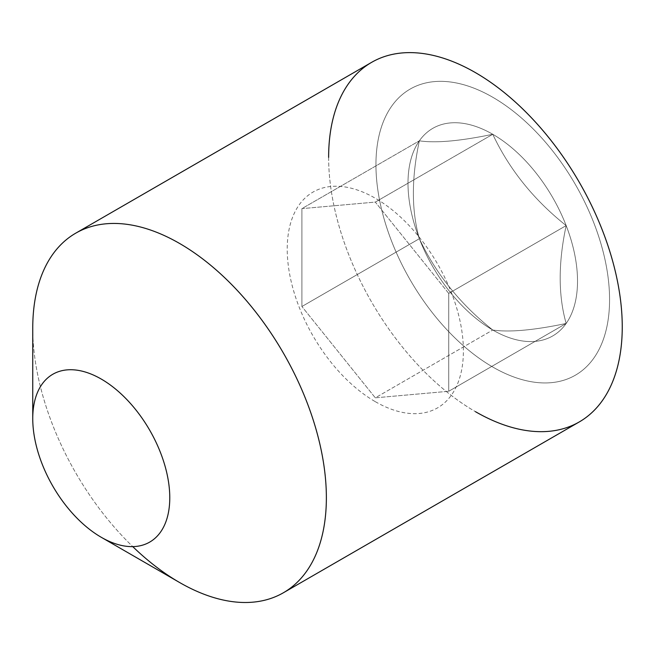 <?xml version="1.0" encoding="UTF-8"?>
<svg xmlns="http://www.w3.org/2000/svg" width="655" height="655" viewBox="0 0 655 655"><rect width="100%" height="100%" fill="white"/><g stroke="black" fill="none" stroke-linecap="round" stroke-linejoin="round"><path stroke-width="0.49" stroke-dasharray="3.27 2.46" d="M566.166 225.59C533.719 199.783 509.246 169.342 492.757 134.275C460.309 141.071 435.837 143.257 419.356 140.825C411.389 178.029 411.389 210.648 419.356 238.707C435.812 273.741 460.277 304.182 492.757 330.022C509.213 332.453 533.686 330.267 566.166 323.464C558.199 295.462 558.199 262.835 566.166 225.59A119.873 69.209 -120 0 0 492.757 134.275A119.873 69.209 -120 0 0 419.356 140.825A119.873 69.209 -120 0 0 419.356 238.707A119.873 69.209 -120 0 0 492.757 330.022A119.873 69.209 -120 0 0 566.166 323.464A119.873 69.209 -120 0 0 566.166 225.59A119.873 69.209 -120 0 0 492.757 134.275A119.873 69.209 -120 0 0 419.356 140.825A119.873 69.209 -120 0 0 419.356 238.707A119.873 69.209 -120 0 0 492.757 330.022A119.873 69.209 -120 0 0 566.166 323.464A119.873 69.209 -120 0 0 566.166 225.59C533.719 199.783 509.246 169.342 492.757 134.275C460.309 141.071 435.837 143.257 419.356 140.825C411.389 178.029 411.389 210.648 419.356 238.707C435.812 273.741 460.277 304.182 492.757 330.022C509.213 332.453 533.686 330.267 566.166 323.464C558.199 295.462 558.199 262.835 566.166 225.59L448.716 293.399L375.307 202.084L492.757 134.275L375.307 202.084L301.906 208.634L419.356 140.825L301.906 208.634L301.906 306.515L419.356 238.707L301.906 306.515L375.307 397.831L492.757 330.022L375.307 397.831L448.716 391.272L566.166 323.464L448.716 391.272L448.716 293.399L566.166 225.59M609.568 299.589A165.199 95.376 -120 0 0 434.355 81.613A165.199 95.376 -120 0 0 434.355 315.243A165.199 95.376 -120 0 0 609.568 299.589A165.199 95.376 -120 0 0 492.757 97.259A165.199 95.376 -120 0 0 375.945 164.708A165.199 95.376 -120 0 0 492.757 367.029A165.199 95.376 -120 0 0 609.568 299.589M371.631 62.34A207.619 119.873 -120 0 0 328.63 157.388A207.619 119.873 -120 0 0 475.44 411.668M328.63 157.388A207.619 119.873 -120 0 0 419.257 366.325A207.619 119.873 -120 0 0 579.249 421.951M179.56 582.491A207.619 119.873 -120 0 1 32.75 328.212A207.619 119.873 -120 0 0 132.744 546.614M375.307 401.671A124.573 71.919 -120 0 0 463.396 350.81A124.573 71.919 -120 0 0 375.307 198.244A124.573 71.919 -120 0 0 287.226 249.096A124.573 71.919 -120 0 0 375.307 401.671M448.716 293.399L375.307 202.084L301.906 208.634L301.906 306.515L375.307 397.831L448.716 391.272L448.716 293.399"/><path stroke-width="0.98" d="M475.44 411.668A207.619 119.873 -120 0 0 622.25 326.91A207.619 119.873 -120 0 0 475.44 72.623A207.619 119.873 -120 0 0 328.63 157.388M132.744 546.614A207.619 119.873 -120 0 0 283.369 592.775L579.249 421.951A207.619 119.873 -120 0 0 622.25 326.91A207.619 119.873 -120 0 0 531.623 117.966A207.619 119.873 -120 0 0 371.631 62.34L75.751 233.164A207.619 119.873 -120 0 0 32.75 328.212L32.75 418.619A96.891 55.937 -120 0 0 101.263 537.288A96.891 55.937 -120 0 0 169.776 497.726A96.891 55.937 -120 0 0 101.263 379.065A96.891 55.937 -120 0 0 32.75 418.619A96.891 55.937 -120 0 0 101.263 537.288L101.263 537.288A96.891 55.937 -120 0 0 169.776 497.726A96.891 55.937 -120 0 0 101.263 379.065A96.891 55.937 -120 0 0 32.75 418.619M283.369 592.775A207.619 119.873 -120 0 0 326.37 497.726A207.619 119.873 -120 0 0 235.743 288.79A207.619 119.873 -120 0 0 75.751 233.164M101.263 537.288L179.56 582.491A207.619 119.873 -120 0 0 326.37 497.726A207.619 119.873 -120 0 0 179.56 243.447A207.619 119.873 -120 0 0 32.75 328.212"/></g></svg>
